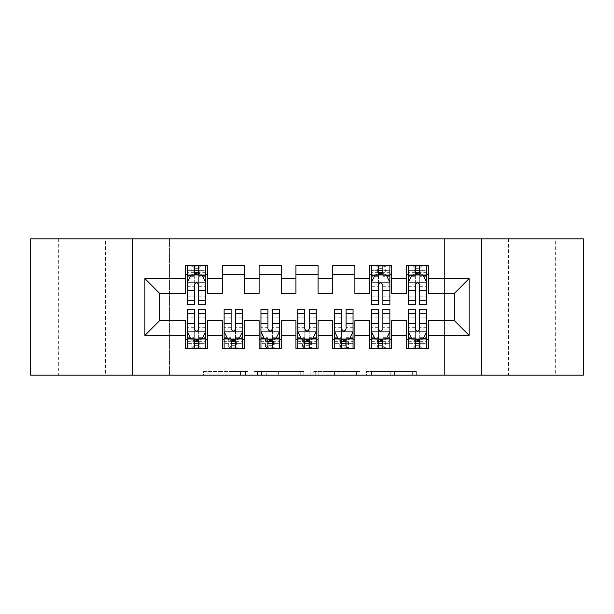 <?xml version="1.0" encoding="UTF-8"?>
<svg xmlns="http://www.w3.org/2000/svg" width="614" height="614" viewBox="0 0 614 614"><rect width="100%" height="100%" fill="white"/><g stroke="black" fill="none" stroke-linecap="round" stroke-linejoin="round"><path stroke-width="0.46" stroke-dasharray="3.07 2.3" d="M248.056 375.154L207.102 375.154L248.056 375.154L248.056 371.47L228.984 371.47L228.984 375.154L228.984 371.47L248.056 371.47L248.056 375.154L248.056 371.47L228.984 371.47L228.984 375.154L228.984 371.47L248.056 371.47L207.102 371.47L248.056 371.47M555.67 238.846L508.515 238.846L555.67 238.846L555.67 375.154L508.515 375.154L555.67 375.154M508.515 238.846L508.515 375.154M105.485 238.846L58.33 238.846L105.485 238.846L105.485 375.154L58.33 375.154L105.485 375.154M58.33 238.846L58.33 375.154M412.677 375.154L370.012 375.154L412.677 375.154L412.677 371.47L394.418 371.47L416.3 371.47L416.3 375.154L416.3 371.47L370.012 371.47L416.3 371.47L416.3 375.154L416.3 371.47L412.677 371.47L412.677 375.154M390.803 375.154L371.455 375.154L390.803 375.154L390.803 371.47L394.418 371.47L390.803 371.47L390.803 375.154L390.803 371.47L371.455 371.47L371.455 375.154L371.455 371.47L390.803 371.47L390.803 375.154M366.397 375.154L370.012 375.154L366.397 375.154L366.397 371.47L370.012 371.47L366.397 371.47L366.397 375.154M203.487 375.154L207.102 375.154L203.487 375.154L203.487 371.47L207.102 371.47L203.487 371.47L203.487 375.154M444.413 375.154L169.587 375.154L169.587 238.846L444.413 238.846L444.413 375.154L583.3 375.154L583.3 238.846L444.413 238.846L444.413 375.154M30.7 375.154L169.587 375.154L169.587 238.846L30.7 238.846L30.7 375.154M303.838 375.154L300.223 375.154L303.838 375.154L303.838 371.47L303.838 375.154M257.55 375.154L300.223 375.154L253.935 375.154L257.55 375.154L257.55 371.47L303.838 371.47L253.935 371.47L253.935 375.154L253.935 371.47L257.55 371.47L257.55 375.154M313.777 375.154L360.065 375.154L310.162 375.154L313.777 375.154L313.777 371.47L360.065 371.47L360.065 375.154L360.065 371.47L338.191 371.47L338.191 375.154M391.732 339.235L391.732 348.445L369.628 348.445L369.628 339.235L391.732 339.235L391.732 320.631L406.468 320.631L406.468 339.235L428.572 339.235L428.572 320.631L454.36 320.631L454.36 293.369L428.572 293.369L428.572 265.555L406.468 265.555L406.468 274.765L428.572 274.765M369.628 265.555L391.732 265.555L391.732 274.765L369.628 274.765L369.628 265.555M318.052 339.235L318.052 348.445L295.948 348.445L295.948 339.235L318.052 339.235L318.052 320.631L332.788 320.631L332.788 339.235L354.892 339.235L354.892 320.631L369.628 320.631L369.628 339.235M295.948 265.555L318.052 265.555L318.052 274.765L295.948 274.765L295.948 265.555M244.372 339.235L244.372 348.445L222.268 348.445L222.268 339.235L244.372 339.235L244.372 320.631L259.108 320.631L259.108 339.235L281.212 339.235L281.212 320.631L295.948 320.631L295.948 339.235M222.268 265.555L244.372 265.555L244.372 274.765L222.268 274.765L222.268 265.555M185.428 265.555L207.532 265.555L207.532 274.765L185.428 274.765L185.428 265.555M207.532 339.235L207.532 348.445L185.428 348.445L185.428 339.235L207.532 339.235L207.532 320.631L222.268 320.631L222.268 339.235M259.108 265.555L281.212 265.555L281.212 274.765L259.108 274.765L259.108 265.555M281.212 339.235L281.212 348.445L259.108 348.445L259.108 339.235M332.788 265.555L354.892 265.555L354.892 274.765L332.788 274.765L332.788 265.555M354.892 339.235L354.892 348.445L332.788 348.445L332.788 339.235M428.572 339.235L428.572 348.445L406.468 348.445L406.468 339.235M406.468 274.765L406.468 293.369L391.732 293.369L391.732 274.765M369.628 274.765L369.628 293.369L354.892 293.369L354.892 274.765M332.788 274.765L332.788 293.369L318.052 293.369L318.052 274.765M295.948 274.765L295.948 293.369L281.212 293.369L281.212 274.765M259.108 274.765L259.108 293.369L244.372 293.369L244.372 274.765M185.428 274.765L185.428 293.369L159.64 293.369L159.64 320.631L185.428 320.631L185.428 339.235M222.268 274.765L222.268 293.369L207.532 293.369L207.532 274.765M415.678 268.318L419.362 268.318L419.362 272.002L415.678 272.002L415.678 268.318L414.204 266.844L420.836 266.844L414.204 266.844L414.204 273.476L420.836 273.476L420.836 266.844L420.836 273.476L414.204 273.476L414.204 266.844L412.915 265.555L412.915 274.765L408.31 274.765L426.73 274.765L426.73 265.555L408.31 265.555L426.73 265.555M378.838 268.318L382.522 268.318L382.522 272.002L378.838 272.002L378.838 268.318L377.364 266.844L383.996 266.844L377.364 266.844L377.364 273.476L383.996 273.476L383.996 266.844L383.996 273.476L377.364 273.476L377.364 266.844L376.075 265.555L376.075 274.765L371.47 274.765L389.89 274.765L389.89 265.555L371.47 265.555L389.89 265.555M194.638 268.318L198.322 268.318L198.322 272.002L194.638 272.002L194.638 268.318L193.164 266.844L199.796 266.844L193.164 266.844L193.164 273.476L199.796 273.476L199.796 266.844L199.796 273.476L193.164 273.476L193.164 266.844L191.875 265.555L191.875 274.765L187.27 274.765L205.69 274.765L205.69 265.555L187.27 265.555L205.69 265.555M187.27 309.21L187.27 343.656L187.27 339.235L205.69 339.235L205.69 348.445L187.27 348.445L205.69 348.445M224.11 309.21L224.11 343.656L224.11 339.235L242.53 339.235L242.53 348.445L224.11 348.445L242.53 348.445M260.95 309.21L260.95 343.656L260.95 339.235L279.37 339.235L279.37 348.445L260.95 348.445L279.37 348.445M297.79 309.21L297.79 343.656L297.79 339.235L316.21 339.235L316.21 348.445L297.79 348.445L316.21 348.445M334.63 309.21L334.63 343.656L334.63 339.235L353.05 339.235L353.05 348.445L334.63 348.445L353.05 348.445M371.47 309.21L371.47 343.656L371.47 339.235L389.89 339.235L389.89 348.445L371.47 348.445L389.89 348.445M408.31 309.21L408.31 343.656L408.31 339.235L426.73 339.235L426.73 348.445L408.31 348.445L426.73 348.445M132.747 375.154L132.747 238.846M481.253 238.846L481.253 375.154M261.526 375.154L266.768 375.154L261.526 375.154L261.526 371.47L258.993 371.47L258.993 375.154L258.993 371.47L266.768 371.47L261.526 371.47L261.526 375.154M266.768 375.154L278.342 375.154L266.768 375.154L266.768 371.47L278.342 371.47L278.342 375.154L278.342 371.47L266.768 371.47L266.768 375.154M313.777 371.47L334.576 371.47L334.576 375.154L334.576 371.47L330.954 371.47L334.576 371.47L334.576 375.154L334.576 371.47L338.191 371.47M315.228 371.47L315.228 375.154L315.228 371.47M310.162 371.47L310.162 375.154L310.162 371.47M194.27 274.765L187.27 274.765L187.27 270.344L194.27 270.344L194.27 265.555M187.27 282.317L187.27 300L187.27 282.317L190.954 274.949L202.006 274.949L205.69 282.317L205.69 300L205.69 282.317M187.27 274.765L187.27 265.555M187.27 304.79L187.27 270.344L205.69 270.344L205.69 274.765L201.085 274.765L201.085 265.555L198.322 268.318M205.69 304.79L205.69 270.344L198.69 270.344L198.69 265.555M194.27 304.79L194.27 284.175L187.27 284.175M187.27 282.885L194.27 282.885L194.27 300L194.27 285.08C195.743 282.286 197.217 282.286 198.69 285.08L198.69 300L198.69 282.885L205.69 282.885M194.27 270.344L194.27 284.175M205.69 284.175L198.69 284.175L198.69 270.344M194.27 282.885L194.27 274.949M198.69 274.949L198.69 282.885M198.69 284.175L198.69 304.79M205.69 274.765L198.69 274.765M198.322 272.002L201.085 274.765L191.875 274.765L194.638 272.002M198.322 345.682L194.638 345.682L194.638 341.998L198.322 341.998L198.322 345.682L199.796 347.156L193.164 347.156L199.796 347.156L199.796 340.524L193.164 340.524L193.164 347.156L193.164 340.524L199.796 340.524L199.796 347.156L201.085 348.445L201.085 339.235L205.69 339.235L205.69 343.656L198.69 343.656L198.69 348.445M205.69 331.683L205.69 314L205.69 331.683L202.006 339.051L190.954 339.051L187.27 331.683L187.27 314L187.27 331.683M205.69 309.21L205.69 343.656L187.27 343.656L194.27 343.656L194.27 348.445M194.638 345.682L191.875 348.445L191.875 339.235L187.27 339.235L187.27 348.445M198.69 309.21L198.69 329.825L205.69 329.825M205.69 331.115L198.69 331.115L198.69 314L198.69 328.92C197.217 331.713 195.743 331.713 194.27 328.92L194.27 314L194.27 331.115L187.27 331.115M198.69 343.656L198.69 329.825M187.27 329.825L194.27 329.825L194.27 343.656M198.69 331.115L198.69 339.051M194.27 339.051L194.27 331.115M194.27 329.825L194.27 309.21M187.27 339.235L194.27 339.235M198.69 339.235L205.69 339.235M194.638 341.998L191.875 339.235L201.085 339.235L198.322 341.998M235.162 345.682L231.478 345.682L231.478 341.998L235.162 341.998L235.162 345.682L236.636 347.156L230.004 347.156L236.636 347.156L236.636 340.524L230.004 340.524L230.004 347.156L230.004 340.524L236.636 340.524L236.636 347.156L237.925 348.445L237.925 339.235L242.53 339.235L242.53 343.656L235.53 343.656L235.53 348.445M242.53 331.683L242.53 314L242.53 331.683L238.846 339.051L227.794 339.051L224.11 331.683L224.11 314L224.11 331.683M242.53 309.21L242.53 343.656L224.11 343.656L231.11 343.656L231.11 348.445M231.478 345.682L228.715 348.445L228.715 339.235L224.11 339.235L224.11 348.445M235.53 309.21L235.53 329.825L242.53 329.825M242.53 331.115L235.53 331.115L235.53 314L235.53 328.92C234.057 331.713 232.583 331.713 231.11 328.92L231.11 314L231.11 331.115L224.11 331.115M235.53 343.656L235.53 329.825M224.11 329.825L231.11 329.825L231.11 343.656M235.53 331.115L235.53 339.051M231.11 339.051L231.11 331.115M231.11 329.825L231.11 309.21M224.11 339.235L231.11 339.235M235.53 339.235L242.53 339.235M231.478 341.998L228.715 339.235L237.925 339.235L235.162 341.998M272.002 345.682L268.318 345.682L268.318 341.998L272.002 341.998L272.002 345.682L273.476 347.156L266.844 347.156L273.476 347.156L273.476 340.524L266.844 340.524L266.844 347.156L266.844 340.524L273.476 340.524L273.476 347.156L274.765 348.445L274.765 339.235L279.37 339.235L279.37 343.656L272.37 343.656L272.37 348.445M279.37 331.683L279.37 314L279.37 331.683L275.686 339.051L264.634 339.051L260.95 331.683L260.95 314L260.95 331.683M279.37 309.21L279.37 343.656L260.95 343.656L267.95 343.656L267.95 348.445M268.318 345.682L265.555 348.445L265.555 339.235L260.95 339.235L260.95 348.445M272.37 309.21L272.37 329.825L279.37 329.825M279.37 331.115L272.37 331.115L272.37 314L272.37 328.92C270.897 331.713 269.423 331.713 267.95 328.92L267.95 314L267.95 331.115L260.95 331.115M272.37 343.656L272.37 329.825M260.95 329.825L267.95 329.825L267.95 343.656M272.37 331.115L272.37 339.051M267.95 339.051L267.95 331.115M267.95 329.825L267.95 309.21M260.95 339.235L267.95 339.235M272.37 339.235L279.37 339.235M268.318 341.998L265.555 339.235L274.765 339.235L272.002 341.998M308.842 345.682L305.158 345.682L305.158 341.998L308.842 341.998L308.842 345.682L310.316 347.156L303.684 347.156L310.316 347.156L310.316 340.524L303.684 340.524L303.684 347.156L303.684 340.524L310.316 340.524L310.316 347.156L311.605 348.445L311.605 339.235L316.21 339.235L316.21 343.656L309.21 343.656L309.21 348.445M316.21 331.683L316.21 314L316.21 331.683L312.526 339.051L301.474 339.051L297.79 331.683L297.79 314L297.79 331.683M316.21 309.21L316.21 343.656L297.79 343.656L304.79 343.656L304.79 348.445M305.158 345.682L302.395 348.445L302.395 339.235L297.79 339.235L297.79 348.445M309.21 309.21L309.21 329.825L316.21 329.825M316.21 331.115L309.21 331.115L309.21 314L309.21 328.92C307.737 331.713 306.263 331.713 304.79 328.92L304.79 314L304.79 331.115L297.79 331.115M309.21 343.656L309.21 329.825M297.79 329.825L304.79 329.825L304.79 343.656M309.21 331.115L309.21 339.051M304.79 339.051L304.79 331.115M304.79 329.825L304.79 309.21M297.79 339.235L304.79 339.235M309.21 339.235L316.21 339.235M305.158 341.998L302.395 339.235L311.605 339.235L308.842 341.998M345.682 345.682L341.998 345.682L341.998 341.998L345.682 341.998L345.682 345.682L347.156 347.156L340.524 347.156L347.156 347.156L347.156 340.524L340.524 340.524L340.524 347.156L340.524 340.524L347.156 340.524L347.156 347.156L348.445 348.445L348.445 339.235L353.05 339.235L353.05 343.656L346.05 343.656L346.05 348.445M353.05 331.683L353.05 314L353.05 331.683L349.366 339.051L338.314 339.051L334.63 331.683L334.63 314L334.63 331.683M353.05 309.21L353.05 343.656L334.63 343.656L341.63 343.656L341.63 348.445M341.998 345.682L339.235 348.445L339.235 339.235L334.63 339.235L334.63 348.445M346.05 309.21L346.05 329.825L353.05 329.825M353.05 331.115L346.05 331.115L346.05 314L346.05 328.92C344.577 331.713 343.103 331.713 341.63 328.92L341.63 314L341.63 331.115L334.63 331.115M346.05 343.656L346.05 329.825M334.63 329.825L341.63 329.825L341.63 343.656M346.05 331.115L346.05 339.051M341.63 339.051L341.63 331.115M341.63 329.825L341.63 309.21M334.63 339.235L341.63 339.235M346.05 339.235L353.05 339.235M341.998 341.998L339.235 339.235L348.445 339.235L345.682 341.998M378.47 274.765L371.47 274.765L371.47 270.344L378.47 270.344L378.47 265.555M371.47 282.317L371.47 300L371.47 282.317L375.154 274.949L386.206 274.949L389.89 282.317L389.89 300L389.89 282.317M371.47 274.765L371.47 265.555M371.47 304.79L371.47 270.344L389.89 270.344L389.89 274.765L385.285 274.765L385.285 265.555L382.522 268.318M389.89 304.79L389.89 270.344L382.89 270.344L382.89 265.555M378.47 304.79L378.47 284.175L371.47 284.175M371.47 282.885L378.47 282.885L378.47 300L378.47 285.08C379.943 282.286 381.417 282.286 382.89 285.08L382.89 300L382.89 282.885L389.89 282.885M378.47 270.344L378.47 284.175M389.89 284.175L382.89 284.175L382.89 270.344M378.47 282.885L378.47 274.949M382.89 274.949L382.89 282.885M382.89 284.175L382.89 304.79M389.89 274.765L382.89 274.765M382.522 272.002L385.285 274.765L376.075 274.765L378.838 272.002M382.522 345.682L378.838 345.682L378.838 341.998L382.522 341.998L382.522 345.682L383.996 347.156L377.364 347.156L383.996 347.156L383.996 340.524L377.364 340.524L377.364 347.156L377.364 340.524L383.996 340.524L383.996 347.156L385.285 348.445L385.285 339.235L389.89 339.235L389.89 343.656L382.89 343.656L382.89 348.445M389.89 331.683L389.89 314L389.89 331.683L386.206 339.051L375.154 339.051L371.47 331.683L371.47 314L371.47 331.683M389.89 309.21L389.89 343.656L371.47 343.656L378.47 343.656L378.47 348.445M378.838 345.682L376.075 348.445L376.075 339.235L371.47 339.235L371.47 348.445M382.89 309.21L382.89 329.825L389.89 329.825M389.89 331.115L382.89 331.115L382.89 314L382.89 328.92C381.417 331.713 379.943 331.713 378.47 328.92L378.47 314L378.47 331.115L371.47 331.115M382.89 343.656L382.89 329.825M371.47 329.825L378.47 329.825L378.47 343.656M382.89 331.115L382.89 339.051M378.47 339.051L378.47 331.115M378.47 329.825L378.47 309.21M371.47 339.235L378.47 339.235M382.89 339.235L389.89 339.235M378.838 341.998L376.075 339.235L385.285 339.235L382.522 341.998M415.31 274.765L408.31 274.765L408.31 270.344L415.31 270.344L415.31 265.555M408.31 282.317L408.31 300L408.31 282.317L411.994 274.949L423.046 274.949L426.73 282.317L426.73 300L426.73 282.317M408.31 274.765L408.31 265.555M408.31 304.79L408.31 270.344L426.73 270.344L426.73 274.765L422.125 274.765L422.125 265.555L419.362 268.318M426.73 304.79L426.73 270.344L419.73 270.344L419.73 265.555M415.31 304.79L415.31 284.175L408.31 284.175M408.31 282.885L415.31 282.885L415.31 300L415.31 285.08C416.783 282.286 418.257 282.286 419.73 285.08L419.73 300L419.73 282.885L426.73 282.885M415.31 270.344L415.31 284.175M426.73 284.175L419.73 284.175L419.73 270.344M415.31 282.885L415.31 274.949M419.73 274.949L419.73 282.885M419.73 284.175L419.73 304.79M426.73 274.765L419.73 274.765M419.362 272.002L422.125 274.765L412.915 274.765L415.678 272.002M419.362 345.682L415.678 345.682L415.678 341.998L419.362 341.998L419.362 345.682L420.836 347.156L414.204 347.156L420.836 347.156L420.836 340.524L414.204 340.524L414.204 347.156L414.204 340.524L420.836 340.524L420.836 347.156L422.125 348.445L422.125 339.235L426.73 339.235L426.73 343.656L419.73 343.656L419.73 348.445M426.73 331.683L426.73 314L426.73 331.683L423.046 339.051L411.994 339.051L408.31 331.683L408.31 314L408.31 331.683M426.73 309.21L426.73 343.656L408.31 343.656L415.31 343.656L415.31 348.445M415.678 345.682L412.915 348.445L412.915 339.235L408.31 339.235L408.31 348.445M419.73 309.21L419.73 329.825L426.73 329.825M426.73 331.115L419.73 331.115L419.73 314L419.73 328.92C418.257 331.713 416.783 331.713 415.31 328.92L415.31 314L415.31 331.115L408.31 331.115M419.73 343.656L419.73 329.825M408.31 329.825L415.31 329.825L415.31 343.656M419.73 331.115L419.73 339.051M415.31 339.051L415.31 331.115M415.31 329.825L415.31 309.21M408.31 339.235L415.31 339.235M419.73 339.235L426.73 339.235M415.678 341.998L412.915 339.235L422.125 339.235L419.362 341.998M245.523 371.47L245.523 375.154L245.523 371.47M240.558 371.47L240.558 375.154L240.558 371.47M207.102 371.47L207.102 375.154L207.102 371.47M300.223 371.47L300.223 375.154L300.223 371.47M356.45 371.47L356.45 375.154L356.45 371.47M330.954 371.47L330.954 375.154L330.954 371.47M318.843 371.47L318.843 375.154L318.843 371.47M394.418 371.47L394.418 375.154L394.418 371.47M370.012 371.47L370.012 375.154L370.012 371.47M187.362 282.133L205.598 282.133M187.27 296.171L194.27 296.171M194.27 276.676L187.27 276.676M205.69 276.676L198.69 276.676M190.731 275.394L194.27 275.394M198.69 275.394L202.229 275.394M198.69 296.171L205.69 296.171M187.27 286.293L194.27 286.293M198.69 286.293L205.69 286.293M205.69 272.685L198.69 272.685M194.27 272.685L187.27 272.685M205.598 331.867L187.362 331.867M205.69 317.829L198.69 317.829M198.69 337.324L205.69 337.324M187.27 337.324L194.27 337.324M202.229 338.606L198.69 338.606M194.27 338.606L190.731 338.606M194.27 317.829L187.27 317.829M205.69 327.707L198.69 327.707M194.27 327.707L187.27 327.707M187.27 341.315L194.27 341.315M198.69 341.315L205.69 341.315M242.438 331.867L224.202 331.867M242.53 317.829L235.53 317.829M235.53 337.324L242.53 337.324M224.11 337.324L231.11 337.324M239.069 338.606L235.53 338.606M231.11 338.606L227.571 338.606M231.11 317.829L224.11 317.829M242.53 327.707L235.53 327.707M231.11 327.707L224.11 327.707M224.11 341.315L231.11 341.315M235.53 341.315L242.53 341.315M279.278 331.867L261.042 331.867M279.37 317.829L272.37 317.829M272.37 337.324L279.37 337.324M260.95 337.324L267.95 337.324M275.909 338.606L272.37 338.606M267.95 338.606L264.411 338.606M267.95 317.829L260.95 317.829M279.37 327.707L272.37 327.707M267.95 327.707L260.95 327.707M260.95 341.315L267.95 341.315M272.37 341.315L279.37 341.315M316.118 331.867L297.882 331.867M316.21 317.829L309.21 317.829M309.21 337.324L316.21 337.324M297.79 337.324L304.79 337.324M312.749 338.606L309.21 338.606M304.79 338.606L301.251 338.606M304.79 317.829L297.79 317.829M316.21 327.707L309.21 327.707M304.79 327.707L297.79 327.707M297.79 341.315L304.79 341.315M309.21 341.315L316.21 341.315M352.958 331.867L334.722 331.867M353.05 317.829L346.05 317.829M346.05 337.324L353.05 337.324M334.63 337.324L341.63 337.324M349.589 338.606L346.05 338.606M341.63 338.606L338.091 338.606M341.63 317.829L334.63 317.829M353.05 327.707L346.05 327.707M341.63 327.707L334.63 327.707M334.63 341.315L341.63 341.315M346.05 341.315L353.05 341.315M371.562 282.133L389.798 282.133M371.47 296.171L378.47 296.171M378.47 276.676L371.47 276.676M389.89 276.676L382.89 276.676M374.931 275.394L378.47 275.394M382.89 275.394L386.429 275.394M382.89 296.171L389.89 296.171M371.47 286.293L378.47 286.293M382.89 286.293L389.89 286.293M389.89 272.685L382.89 272.685M378.47 272.685L371.47 272.685M389.798 331.867L371.562 331.867M389.89 317.829L382.89 317.829M382.89 337.324L389.89 337.324M371.47 337.324L378.47 337.324M386.429 338.606L382.89 338.606M378.47 338.606L374.931 338.606M378.47 317.829L371.47 317.829M389.89 327.707L382.89 327.707M378.47 327.707L371.47 327.707M371.47 341.315L378.47 341.315M382.89 341.315L389.89 341.315M408.402 282.133L426.638 282.133M408.31 296.171L415.31 296.171M415.31 276.676L408.31 276.676M426.73 276.676L419.73 276.676M411.771 275.394L415.31 275.394M419.73 275.394L423.269 275.394M419.73 296.171L426.73 296.171M408.31 286.293L415.31 286.293M419.73 286.293L426.73 286.293M426.73 272.685L419.73 272.685M415.31 272.685L408.31 272.685M426.638 331.867L408.402 331.867M426.73 317.829L419.73 317.829M419.73 337.324L426.73 337.324M408.31 337.324L415.31 337.324M423.269 338.606L419.73 338.606M415.31 338.606L411.771 338.606M415.31 317.829L408.31 317.829M426.73 327.707L419.73 327.707M415.31 327.707L408.31 327.707M408.31 341.315L415.31 341.315M419.73 341.315L426.73 341.315M187.27 300L194.27 300M198.69 300L205.69 300M205.69 314L198.69 314M194.27 314L187.27 314M242.53 314L235.53 314M231.11 314L224.11 314M279.37 314L272.37 314M267.95 314L260.95 314M316.21 314L309.21 314M304.79 314L297.79 314M353.05 314L346.05 314M341.63 314L334.63 314M371.47 300L378.47 300M382.89 300L389.89 300M389.89 314L382.89 314M378.47 314L371.47 314M408.31 300L415.31 300M419.73 300L426.73 300M426.73 314L419.73 314M415.31 314L408.31 314"/><path stroke-width="0.92" d="M481.253 375.154L583.3 375.154L583.3 238.846L481.253 238.846L481.253 375.154L132.747 375.154L132.747 238.846L30.7 238.846L30.7 375.154L132.747 375.154M481.253 238.846L132.747 238.846M144.904 335.367L144.904 278.633L185.428 278.633L185.428 293.369L159.64 293.369L159.64 320.631L144.904 335.367L185.428 335.367L185.428 348.445L207.532 348.445L207.532 335.367L222.268 335.367L222.268 348.445L244.372 348.445L244.372 335.367L259.108 335.367L259.108 348.445L281.212 348.445L281.212 335.367L295.948 335.367L295.948 348.445L318.052 348.445L318.052 335.367L332.788 335.367L332.788 348.445L354.892 348.445L354.892 335.367L369.628 335.367L369.628 348.445L391.732 348.445L391.732 335.367L406.468 335.367L406.468 348.445L428.572 348.445L428.572 320.631L454.36 320.631L454.36 293.369L428.572 293.369L428.572 278.633L469.096 278.633L469.096 335.367L428.572 335.367M428.572 278.633L428.572 265.555L406.468 265.555L406.468 278.633L391.732 278.633L391.732 265.555L369.628 265.555L369.628 278.633L354.892 278.633L354.892 265.555L332.788 265.555L332.788 278.633L318.052 278.633L318.052 265.555L295.948 265.555L295.948 278.633L281.212 278.633L281.212 265.555L259.108 265.555L259.108 278.633L244.372 278.633L244.372 265.555L222.268 265.555L222.268 278.633L207.532 278.633L207.532 265.555L185.428 265.555L185.428 278.633M391.732 335.367L391.732 320.631L406.468 320.631L406.468 335.367M469.096 278.633L454.36 293.369M354.892 335.367L354.892 320.631L369.628 320.631L369.628 335.367M406.468 278.633L406.468 293.369L391.732 293.369L391.732 278.633M318.052 335.367L318.052 320.631L332.788 320.631L332.788 335.367M369.628 278.633L369.628 293.369L354.892 293.369L354.892 278.633M281.212 335.367L281.212 320.631L295.948 320.631L295.948 335.367M332.788 278.633L332.788 293.369L318.052 293.369L318.052 278.633M244.372 335.367L244.372 320.631L259.108 320.631L259.108 335.367M295.948 278.633L295.948 293.369L281.212 293.369L281.212 278.633M207.532 335.367L207.532 320.631L222.268 320.631L222.268 335.367M259.108 278.633L259.108 293.369L244.372 293.369L244.372 278.633M159.64 320.631L185.428 320.631L185.428 335.367M222.268 278.633L222.268 293.369L207.532 293.369L207.532 278.633M406.468 274.765L408.31 274.765M426.73 274.765L428.572 274.765M369.628 274.765L371.47 274.765M389.89 274.765L391.732 274.765M332.788 274.765L354.892 274.765M295.948 274.765L318.052 274.765M259.108 274.765L281.212 274.765M222.268 274.765L244.372 274.765M185.428 274.765L187.27 274.765M205.69 274.765L207.532 274.765M185.428 339.235L187.27 339.235M205.69 339.235L207.532 339.235M222.268 339.235L224.11 339.235M242.53 339.235L244.372 339.235M259.108 339.235L260.95 339.235M279.37 339.235L281.212 339.235M295.948 339.235L297.79 339.235M316.21 339.235L318.052 339.235M332.788 339.235L334.63 339.235M353.05 339.235L354.892 339.235M369.628 339.235L371.47 339.235M389.89 339.235L391.732 339.235M406.468 339.235L408.31 339.235M426.73 339.235L428.572 339.235M144.904 278.633L159.64 293.369M454.36 320.631L469.096 335.367M198.69 270.344L194.27 270.344M205.69 300.169L198.69 300.169L198.69 304.79L205.69 304.79L205.69 282.317L202.006 274.949L190.954 274.949L187.27 282.317L187.27 304.79L194.27 304.79L194.27 300.169L187.27 300.169M187.27 282.317L187.27 265.555M205.69 282.317L205.69 265.555M194.27 274.949L194.27 265.555M198.69 265.555L198.69 274.949M198.69 300.169L198.69 285.08C197.217 282.24 195.743 282.24 194.27 285.08L194.27 300.169M198.69 274.765L194.27 274.765M194.27 343.656L198.69 343.656M187.27 313.831L194.27 313.831L194.27 309.21L187.27 309.21L187.27 331.683L190.954 339.051L202.006 339.051L205.69 331.683L205.69 309.21L198.69 309.21L198.69 313.831L205.69 313.831M205.69 331.683L205.69 348.445M187.27 331.683L187.27 348.445M198.69 339.051L198.69 348.445M194.27 348.445L194.27 339.051M194.27 313.831L194.27 328.92C195.743 331.76 197.217 331.76 198.69 328.92L198.69 313.831M194.27 339.235L198.69 339.235M231.11 343.656L235.53 343.656M224.11 313.831L231.11 313.831L231.11 309.21L224.11 309.21L224.11 331.683L227.794 339.051L238.846 339.051L242.53 331.683L242.53 309.21L235.53 309.21L235.53 313.831L242.53 313.831M242.53 331.683L242.53 348.445M224.11 331.683L224.11 348.445M235.53 339.051L235.53 348.445M231.11 348.445L231.11 339.051M231.11 313.831L231.11 328.92C232.583 331.76 234.057 331.76 235.53 328.92L235.53 313.831M231.11 339.235L235.53 339.235M267.95 343.656L272.37 343.656M260.95 313.831L267.95 313.831L267.95 309.21L260.95 309.21L260.95 331.683L264.634 339.051L275.686 339.051L279.37 331.683L279.37 309.21L272.37 309.21L272.37 313.831L279.37 313.831M279.37 331.683L279.37 348.445M260.95 331.683L260.95 348.445M272.37 339.051L272.37 348.445M267.95 348.445L267.95 339.051M267.95 313.831L267.95 328.92C269.423 331.76 270.897 331.76 272.37 328.92L272.37 313.831M267.95 339.235L272.37 339.235M304.79 343.656L309.21 343.656M297.79 313.831L304.79 313.831L304.79 309.21L297.79 309.21L297.79 331.683L301.474 339.051L312.526 339.051L316.21 331.683L316.21 309.21L309.21 309.21L309.21 313.831L316.21 313.831M316.21 331.683L316.21 348.445M297.79 331.683L297.79 348.445M309.21 339.051L309.21 348.445M304.79 348.445L304.79 339.051M304.79 313.831L304.79 328.92C306.263 331.76 307.737 331.76 309.21 328.92L309.21 313.831M304.79 339.235L309.21 339.235M341.63 343.656L346.05 343.656M334.63 313.831L341.63 313.831L341.63 309.21L334.63 309.21L334.63 331.683L338.314 339.051L349.366 339.051L353.05 331.683L353.05 309.21L346.05 309.21L346.05 313.831L353.05 313.831M353.05 331.683L353.05 348.445M334.63 331.683L334.63 348.445M346.05 339.051L346.05 348.445M341.63 348.445L341.63 339.051M341.63 313.831L341.63 328.92C343.103 331.76 344.577 331.76 346.05 328.92L346.05 313.831M341.63 339.235L346.05 339.235M382.89 270.344L378.47 270.344M389.89 300.169L382.89 300.169L382.89 304.79L389.89 304.79L389.89 282.317L386.206 274.949L375.154 274.949L371.47 282.317L371.47 304.79L378.47 304.79L378.47 300.169L371.47 300.169M371.47 282.317L371.47 265.555M389.89 282.317L389.89 265.555M378.47 274.949L378.47 265.555M382.89 265.555L382.89 274.949M382.89 300.169L382.89 285.08C381.417 282.24 379.943 282.24 378.47 285.08L378.47 300.169M382.89 274.765L378.47 274.765M378.47 343.656L382.89 343.656M371.47 313.831L378.47 313.831L378.47 309.21L371.47 309.21L371.47 331.683L375.154 339.051L386.206 339.051L389.89 331.683L389.89 309.21L382.89 309.21L382.89 313.831L389.89 313.831M389.89 331.683L389.89 348.445M371.47 331.683L371.47 348.445M382.89 339.051L382.89 348.445M378.47 348.445L378.47 339.051M378.47 313.831L378.47 328.92C379.943 331.76 381.417 331.76 382.89 328.92L382.89 313.831M378.47 339.235L382.89 339.235M419.73 270.344L415.31 270.344M426.73 300.169L419.73 300.169L419.73 304.79L426.73 304.79L426.73 282.317L423.046 274.949L411.994 274.949L408.31 282.317L408.31 304.79L415.31 304.79L415.31 300.169L408.31 300.169M408.31 282.317L408.31 265.555M426.73 282.317L426.73 265.555M415.31 274.949L415.31 265.555M419.73 265.555L419.73 274.949M419.73 300.169L419.73 285.08C418.257 282.24 416.783 282.24 415.31 285.08L415.31 300.169M419.73 274.765L415.31 274.765M415.31 343.656L419.73 343.656M408.31 313.831L415.31 313.831L415.31 309.21L408.31 309.21L408.31 331.683L411.994 339.051L423.046 339.051L426.73 331.683L426.73 309.21L419.73 309.21L419.73 313.831L426.73 313.831M426.73 331.683L426.73 348.445M408.31 331.683L408.31 348.445M419.73 339.051L419.73 348.445M415.31 348.445L415.31 339.051M415.31 313.831L415.31 328.92C416.783 331.76 418.257 331.76 419.73 328.92L419.73 313.831M415.31 339.235L419.73 339.235M205.598 282.133L187.362 282.133M187.27 275.394L190.731 275.394M202.229 275.394L205.69 275.394M194.27 290.299L187.27 290.299M205.69 290.299L198.69 290.299M198.69 272.685L194.27 272.685M187.362 331.867L205.598 331.867M205.69 338.606L202.229 338.606M190.731 338.606L187.27 338.606M198.69 323.701L205.69 323.701M187.27 323.701L194.27 323.701M194.27 341.315L198.69 341.315M224.202 331.867L242.438 331.867M242.53 338.606L239.069 338.606M227.571 338.606L224.11 338.606M235.53 323.701L242.53 323.701M224.11 323.701L231.11 323.701M231.11 341.315L235.53 341.315M261.042 331.867L279.278 331.867M279.37 338.606L275.909 338.606M264.411 338.606L260.95 338.606M272.37 323.701L279.37 323.701M260.95 323.701L267.95 323.701M267.95 341.315L272.37 341.315M297.882 331.867L316.118 331.867M316.21 338.606L312.749 338.606M301.251 338.606L297.79 338.606M309.21 323.701L316.21 323.701M297.79 323.701L304.79 323.701M304.79 341.315L309.21 341.315M334.722 331.867L352.958 331.867M353.05 338.606L349.589 338.606M338.091 338.606L334.63 338.606M346.05 323.701L353.05 323.701M334.63 323.701L341.63 323.701M341.63 341.315L346.05 341.315M389.798 282.133L371.562 282.133M371.47 275.394L374.931 275.394M386.429 275.394L389.89 275.394M378.47 290.299L371.47 290.299M389.89 290.299L382.89 290.299M382.89 272.685L378.47 272.685M371.562 331.867L389.798 331.867M389.89 338.606L386.429 338.606M374.931 338.606L371.47 338.606M382.89 323.701L389.89 323.701M371.47 323.701L378.47 323.701M378.47 341.315L382.89 341.315M426.638 282.133L408.402 282.133M408.31 275.394L411.771 275.394M423.269 275.394L426.73 275.394M415.31 290.299L408.31 290.299M426.73 290.299L419.73 290.299M419.73 272.685L415.31 272.685M408.402 331.867L426.638 331.867M426.73 338.606L423.269 338.606M411.771 338.606L408.31 338.606M419.73 323.701L426.73 323.701M408.31 323.701L415.31 323.701M415.31 341.315L419.73 341.315"/></g></svg>
